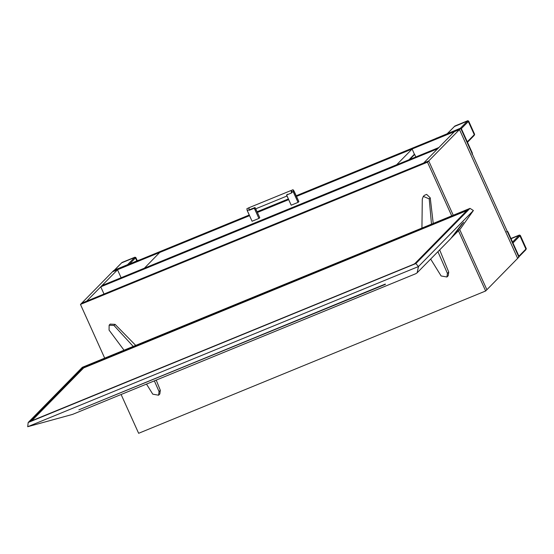 <?xml version="1.0" encoding="UTF-8"?>
<svg xmlns="http://www.w3.org/2000/svg" width="554" height="554" viewBox="0 0 554 554"><rect width="100%" height="100%" fill="white"/><g stroke="black" fill="none" stroke-linecap="round" stroke-linejoin="round"><path stroke-width="0.83" d="M296.494 196.386L459.501 129.56L428.741 160.916L423.692 162.987L454.453 131.63L459.501 129.56L460.734 128.306L518.897 257.132L517.671 258.393L459.501 129.56L517.671 258.393L485.678 291.002L458.463 230.734M451.745 215.852L427.508 162.177L428.741 160.916L453.262 215.229L428.741 160.916L81.687 303.19L86.736 301.12L117.496 269.763L112.448 271.834L80.462 304.444L104.699 358.126M459.695 229.481L486.911 289.749L459.695 229.481M121.104 277.755L117.496 269.763M121.125 394.517L138.625 433.27L485.678 291.002M427.508 162.177L80.462 304.444M288.648 199.606L257.375 212.424M249.522 215.644L112.448 271.834L113.681 270.581L249.238 215.007M460.734 128.306L296.21 195.756M288.364 198.969L257.091 211.787M100.731 286.854L437.688 148.721L438.92 147.468L101.964 285.601L100.731 286.854L103.986 294.049M413.859 154.76L414.648 154.441L415.784 156.948M414.648 154.441L409.759 159.42M296.515 196.428L412.079 149.047L414.406 154.206L408.97 159.746M249.542 215.679L159.677 252.52L144.317 268.24M288.662 199.641L257.395 212.466M412.079 149.047L396.699 164.732L144.296 268.198M507.222 231.267L507.866 231.704L518.918 256.177L518.807 256.924L518.918 256.177L512.956 242.971L519.957 235.838L525.912 249.044L525.573 249.944M518.489 257.25L518.606 256.488L507.561 232.015L506.633 231.627M512.547 242.063L519.029 235.457L511.037 238.732L519.029 235.457L519.957 235.838L525.912 249.044L525.794 249.799L526.3 248.649L520.338 235.45L519.417 235.062L510.947 238.532M519.417 235.062L519.029 235.457L519.957 235.838L520.338 235.45M435.998 138.445L460.409 128.251L461.33 128.639L472.382 153.119L472.271 153.86M447.348 133.604L454.474 126.423L467.41 121.118L468.331 121.506L474.293 134.712L467.292 141.845L461.33 128.639L460.409 128.251L435.908 138.542M471.953 154.185L472.077 153.43L461.025 128.95L468.331 121.506L474.293 134.712L473.954 135.612M447.473 133.556L454.855 126.028L467.41 121.118L460.409 128.251L447.258 133.701M474.674 134.317L474.169 135.467L474.674 134.317L468.712 121.111L467.791 120.73L454.855 126.028M467.791 120.73L467.41 121.118L468.331 121.506L468.712 121.111M114.186 270.373L121.617 262.873L134.553 257.568L127.558 264.708L114.401 270.151L139.082 260.165M138.597 260.179L114.096 270.47M114.311 270.324L122.005 262.485L134.553 257.568L135.474 257.956L136.81 260.913L135.474 257.956L135.862 257.562L137.281 260.719M122.005 262.485L134.941 257.181L134.553 257.568L135.474 257.956L129.733 263.815M134.941 257.181L135.862 257.562M266.709 291.709L82.366 367.281L28.206 422.48L415.832 263.579L469.986 208.373L266.709 291.709M452.653 236.655L460.499 228.657L473.407 210.555L469.986 208.373M83.329 367.26L467.798 209.647L414.87 263.6L413.693 264.223L31.114 421.054L30.401 421.206L83.329 367.26L83.619 367.904L466.773 210.693M473.407 210.555L418.478 266.543L417.19 272.803L415.867 273.69L72.588 414.42L27.7 426.739L418.478 266.543L415.832 263.579M385.418 284.313L78.883 409.794L385.321 284.091M28.206 422.48L27.7 426.739M452.424 236.89L463.601 222.313L452.812 236.496M417.19 272.803L450.658 238.691L461.752 224.197L451.579 237.749L462.368 223.567L452.196 237.126M31.716 420.811L83.619 367.904M146.498 384.116L152.731 394.185L158.569 395.237L159.04 391.595L154.337 380.903M133.23 346.43L113.979 325.503L115.066 324.388L110.204 324.069L109.124 325.17L109.041 330.136L124.034 350.197M135.695 345.419L115.066 324.388M113.979 325.503L109.124 325.17M158.569 395.237L159.801 393.977L160.335 390.272L156.193 380.141M159.04 391.595L160.335 390.272M437.902 251.696L447.41 273.378L446.94 277.021L441.102 275.968L430.659 259.078M421.947 228.068L422.314 199.101L423.353 196.379L429.239 198.872L430.271 197.82L433.193 223.463M423.353 196.379L424.371 195.333L426.628 194.357L430.271 197.82M429.239 198.872L431.511 224.148M439.654 249.909L448.705 272.062L448.172 275.76L446.94 277.021M447.41 273.378L448.705 272.062M298.114 202.349L298.848 201.601L294.049 190.971L292.983 189.8L293.315 191.719L298.114 202.349L291.217 205.188L286.626 195.015L291.639 192.958L286.584 194.987L291.217 205.188M293.156 189.766L293.232 191.76L298.031 202.39M287.436 194.641L287.311 194.267M258.912 218.428L254.397 208.207L249.328 210.257L254.321 208.256L258.912 218.428L252.098 221.226L247.299 210.596L246.897 208.692L248.808 207.819L249.342 210.278L254.314 208.235M246.883 208.733L247.25 210.603L252.098 221.226M255.747 208.816L259.729 217.632L258.988 218.387M255.131 207.459L255.235 209.031L254.397 208.207M248.774 207.958L249.355 210.25M249.418 210.264L248.898 207.778L291.051 190.5L291.57 192.986M507.866 231.704L507.561 232.015M526.3 248.649L518.606 256.488M436.434 138.084L436.123 138.396M472.382 153.119L472.077 153.43M467.257 210.195L467.077 209.8M84.797 367.281L84.506 366.637M291.639 192.958L291.411 192.508L291.605 192.931L286.584 194.987M292.166 191.739L291.079 190.541L291.605 192.931M293.315 191.719L291.439 192.501L291.092 190.5L292.941 189.724M247.25 210.603L249.099 209.855L249.3 210.312M250.145 209.495L255.131 207.452M518.807 256.924L525.794 249.799M467.486 142.274L474.169 135.467M291.411 192.508L291.148 190.465M255.235 209.031L287.02 195.998"/></g></svg>
